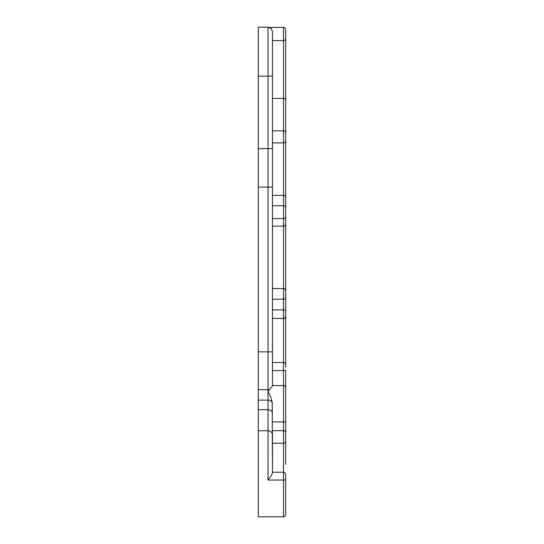 <?xml version="1.0" encoding="UTF-8"?>
<svg xmlns="http://www.w3.org/2000/svg" width="544" height="544" viewBox="0 0 544 544"><rect width="100%" height="100%" fill="white"/><g stroke="black" fill="none" stroke-linecap="round" stroke-linejoin="round"><path stroke-width="0.82" d="M258.312 351.873L268.029 351.873L268.029 389.654A4.413 3.781 0 0 1 269.273 389.81L272.442 385.982L272.442 31.688L271.252 28.594L268.029 27.2L258.312 27.2L258.312 516.8L283.478 516.8C284.308 517.079 285.042 516.344 285.688 514.59L285.688 474.422C284.675 472.471 283.941 471.736 283.478 472.219L283.478 516.8M269.273 389.81L268.029 391.741L268.029 480.06C270.504 476.938 271.98 474.538 272.442 472.858L272.211 402.696A4.413 3.781 180 0 0 268.029 400.119L258.312 400.119M258.312 389.654L268.029 389.654L268.029 391.741C269.899 394.55 271.293 398.201 272.211 402.696M285.688 216.437A2.21 2.162 180 0 1 283.478 218.6L283.478 318.41C284.349 318.662 285.09 317.927 285.688 316.2L285.688 130.601M285.688 367.146L285.688 316.05M285.688 315.982L285.688 364.732C285.559 363.392 284.818 362.651 283.478 362.522L283.478 370.586L285.688 370.274L285.688 434.887M272.442 370.586L283.478 370.586L283.478 443.217A2.21 1.986 0 0 0 285.688 441.238L285.688 433.31M285.688 128.37L285.688 223.258M285.688 29.621L285.688 38.406L285.688 29.621C284.675 27.642 283.941 26.908 283.478 27.39L283.478 40.603A2.21 2.196 0 0 0 285.688 38.406L285.688 140.393M272.442 443.217L272.442 472.219L283.478 472.219L283.478 443.217L272.442 443.217L272.442 430.651L283.478 430.651C284.818 430.78 285.559 431.514 285.688 432.854M285.688 464.277L285.688 396.284M272.442 31.688L272.442 40.603L283.478 40.603L283.478 98.403A2.21 1.816 0 0 1 285.688 100.218M258.312 76.16L268.029 76.16L268.029 351.873L272.442 351.873M268.029 27.2L268.029 76.16A4.413 0.388 0 0 0 272.442 75.779M258.312 148.614L268.029 148.614A4.413 0.388 0 0 0 272.442 148.226M258.312 187.095L272.442 187.095M272.442 413.712A4.413 4.019 0 0 0 268.029 409.693L258.312 409.693M258.312 430.773L268.029 430.773A4.413 4.019 0 0 1 272.442 434.792M268.029 480.06L283.478 480.06A2.21 0.408 0 0 0 285.688 479.652M272.442 226.161L283.478 226.161A2.21 2.162 0 0 0 285.688 223.992M272.442 299.227L283.478 299.227A2.21 1.346 0 0 0 285.688 297.881M272.442 309.903L283.478 309.903A2.21 0.626 0 0 1 285.688 310.529M272.442 318.41L283.478 318.41L283.478 362.522L272.442 362.522M272.442 385.587L283.478 385.587A2.21 2.19 0 0 1 285.688 387.777M272.442 421.899L283.478 421.899A2.21 0.408 0 0 1 285.688 422.307M272.442 98.403L283.478 98.403L283.478 130.818A2.21 1.816 0 0 1 285.688 132.634M272.442 130.818L283.478 130.818L283.478 195.364A2.21 2.135 0 0 1 285.688 197.499M272.442 195.364L283.478 195.364L283.478 205.7A2.21 2.135 0 0 1 285.688 207.835M272.442 205.7L283.478 205.7L283.478 218.6L272.442 218.6M272.442 288.558L283.478 288.558C284.349 288.306 285.09 289.041 285.688 290.761M272.442 142.895L283.478 142.895C284.818 142.766 285.559 142.025 285.688 140.685M283.478 27.39L269.307 27.39"/></g></svg>
